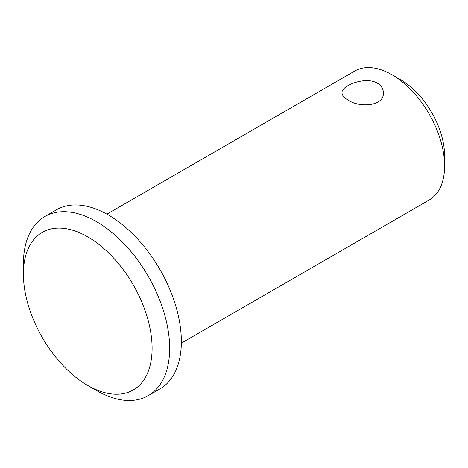 <?xml version="1.0" encoding="UTF-8"?>
<svg xmlns="http://www.w3.org/2000/svg" width="468" height="468" viewBox="0 0 468 468"><rect width="100%" height="100%" fill="white"/><g stroke="black" fill="none" stroke-linecap="round" stroke-linejoin="round"><path stroke-width="0.7" d="M87.75 236.861A91.003 52.545 60 0 1 152.1 348.315A91.003 52.545 60 0 1 87.75 385.468A91.003 52.545 60 0 1 23.4 274.014A91.003 52.545 60 0 1 87.75 236.861M23.4 274.014L23.4 263.882A103.416 59.705 60 0 1 44.817 216.538A103.416 59.705 60 0 1 96.525 221.662A103.416 59.705 60 0 1 164.087 312.788A103.416 59.705 60 0 1 148.233 395.659A103.416 59.705 60 0 1 96.525 390.534L87.75 385.468M44.817 216.538L56.517 209.781A103.416 59.705 60 0 1 108.225 214.906A103.416 59.705 60 0 1 175.787 306.037A103.416 59.705 60 0 1 159.933 388.902L148.233 395.659M348.075 100.07C344.109 97.771 342.09 95.355 342.014 92.81C341.073 85.673 365.461 76.009 377.325 83.181C381.291 85.626 383.31 88.832 383.386 92.81C384.316 106.066 359.956 108.184 348.075 100.07M106.879 214.145L354.721 71.054A74.459 42.992 60 0 1 391.95 74.74L391.95 74.74A74.459 42.992 60 0 1 444.6 165.935A74.459 42.992 60 0 1 429.179 200.017L181.338 343.108M400.725 79.806L391.95 74.74L400.725 79.806A62.051 35.825 60 0 1 444.6 155.803L444.6 165.935"/></g></svg>
